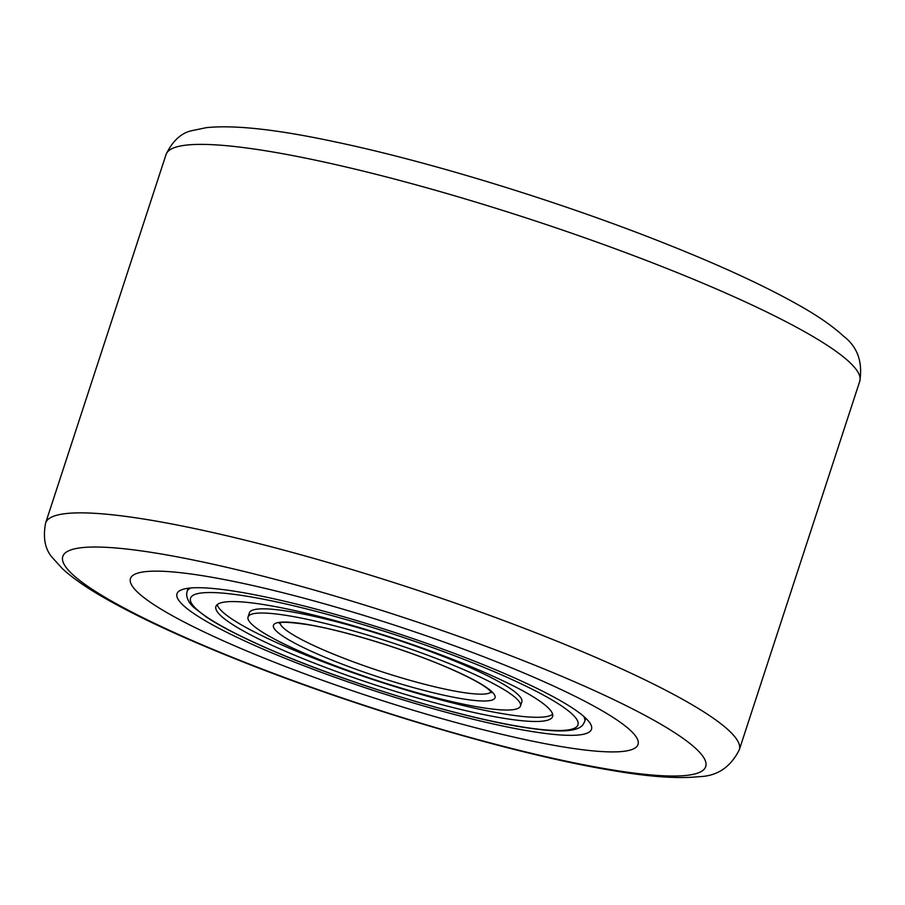 <?xml version="1.0" encoding="UTF-8"?>
<svg xmlns="http://www.w3.org/2000/svg" width="905" height="905" viewBox="0 0 905 905"><rect width="100%" height="100%" fill="white"/><g stroke="black" fill="none" stroke-linecap="round" stroke-linejoin="round"><path stroke-width="1.36" d="M491.121 659.666A267.009 37.784 18.1 0 1 638.036 744.476A267.009 37.784 18.1 0 1 277.371 663.388A267.009 37.784 18.1 0 1 130.456 578.578A267.009 37.784 18.1 0 1 491.121 659.666A267.009 37.784 18.1 0 1 638.036 744.476A267.009 37.784 18.1 0 1 277.371 663.388A267.009 37.784 18.1 0 1 130.456 578.578A267.009 37.784 18.1 0 1 491.121 659.666M471.528 660.005A218.06 30.861 18.1 0 1 590.75 724.385A218.06 30.861 18.1 0 1 504.277 726.342A218.06 30.861 18.1 0 1 296.964 663.048A218.06 30.861 18.1 0 1 180.48 590.286A218.06 30.861 18.1 0 1 471.528 660.005M483.259 671.861A177.12 25.069 18.1 0 1 552.593 716.556A177.12 25.069 18.1 0 1 457.297 708.615A177.12 25.069 18.1 0 1 285.233 651.193A177.12 25.069 18.1 0 1 215.899 606.497A177.12 25.069 18.1 0 1 311.196 614.438A177.12 25.069 18.1 0 1 483.259 671.861M304.148 653.172A143.295 20.283 18.1 0 1 248.049 617.006A143.295 20.283 18.1 0 1 325.144 623.432A143.295 20.283 18.1 0 1 464.344 669.881A143.295 20.283 18.1 0 1 520.454 706.047A143.295 20.283 18.1 0 1 443.348 699.622A143.295 20.283 18.1 0 1 304.148 653.172M520.454 706.047L521.823 701.861A143.295 20.283 -161.9 0 0 465.713 665.695A143.295 20.283 -161.9 0 0 326.513 619.246A143.295 20.283 -161.9 0 0 249.418 612.821L248.049 617.006M217.234 604.619A177.12 25.069 -161.9 0 0 286.602 647.007A177.12 25.069 -161.9 0 0 552.627 714.249M658.964 265.369A364.907 51.642 -161.9 0 0 166.045 154.551C172.617 140.761 181.373 132.775 192.313 130.569L206.498 127.639C234.599 124.777 277.326 129.494 334.669 141.768C427.975 161.271 555.206 200.22 658.025 240.696C716.737 263.751 763.899 285.38 799.511 305.562C818.131 316.083 832.747 326.219 843.336 336.004C857.42 346.717 862.884 361.819 859.75 381.288A364.907 51.642 -161.9 0 0 658.964 265.369M519.628 659.168A338.21 47.863 -161.9 0 0 92.287 547.05A338.21 47.863 -161.9 0 0 248.864 663.885A338.21 47.863 -161.9 0 0 676.205 776.004A338.21 47.863 -161.9 0 0 519.628 659.168M739.306 749.77C730.573 767.248 717.099 776.219 698.886 776.671C677.245 778.933 647.324 776.694 609.133 769.951C514.323 754.001 365.19 710.086 247.337 663.625C188.659 640.582 141.508 618.975 105.908 598.793C87.446 588.374 72.932 578.318 62.366 568.645L52.648 557.899C45.114 549.663 42.761 538.045 45.612 523.033A364.907 51.642 18.1 0 1 538.532 633.851A364.907 51.642 18.1 0 1 739.306 749.77L859.75 381.288M270.312 649.643A203.817 28.847 18.1 0 1 227.302 593.556A203.817 28.847 18.1 0 1 498.18 673.411A203.817 28.847 18.1 0 1 541.19 729.498A203.817 28.847 18.1 0 1 270.312 649.643M583.736 716.375A209.157 29.594 18.1 0 1 584.698 721.477L583.374 724.079C579.234 731.048 563.374 732.699 535.783 729.023C473.949 721.738 349.726 684.553 269.837 649.519C242.45 637.64 221.442 626.916 206.815 617.346L194.632 608.115C189.745 604.088 187.064 599.529 186.611 594.449L187.086 591.519A209.157 29.594 18.1 0 1 190.876 587.967M491.121 691.929A111.258 15.747 18.1 0 1 323.696 650.016A111.258 15.747 18.1 0 1 280.041 622.934M319.069 654.722A116.598 16.505 18.1 0 1 294.464 622.64A116.598 16.505 18.1 0 1 449.423 668.331A116.598 16.505 18.1 0 1 474.028 700.413A116.598 16.505 18.1 0 1 319.069 654.722M45.612 523.033L166.045 154.551M187.086 591.519L188.15 588.25M584.698 721.477L585.761 718.208M279.26 623.217C280.867 623.941 274.95 619.948 308.175 624.699C344.556 630.649 407.748 650.152 448.948 668.207C470.181 677.54 483.779 684.961 489.741 690.481L491.585 692.619"/></g></svg>
